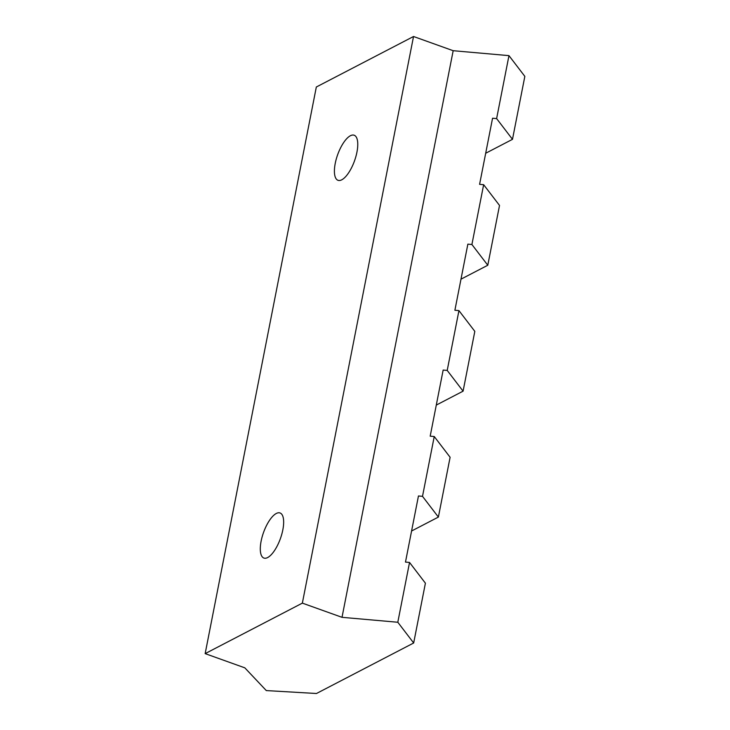 <?xml version="1.0" encoding="UTF-8"?>
<svg xmlns="http://www.w3.org/2000/svg" width="730" height="730" viewBox="0 0 730 730"><rect width="100%" height="100%" fill="white"/><g stroke="black" fill="none" stroke-linecap="round" stroke-linejoin="round"><path stroke-width="1.09" d="M205.157 653.624L316.327 87.007L413.527 36.5L302.357 603.126L205.157 653.624L244.815 667.831L266.304 690.58L316.473 693.5L413.673 642.993L397.804 622.252L342.014 617.324L302.357 603.126M261.121 541.149A23.944 8.97 109.7 0 1 280.055 512.971A23.944 8.97 109.7 0 1 280.42 538.539A23.944 8.97 109.7 0 1 263.904 558.058A23.944 8.97 109.7 0 1 261.121 541.149M335.234 163.401A23.944 8.97 109.7 0 1 354.159 135.223A23.944 8.97 109.7 0 1 354.534 160.792A23.944 8.97 109.7 0 1 338.008 180.31A23.944 8.97 109.7 0 1 335.234 163.401M485.687 153.254L512.487 139.33L524.843 76.376L508.965 55.635L453.175 50.708L413.527 36.5M342.014 617.324L453.175 50.708M436.284 405.086L463.085 391.161L447.207 370.42L443.156 370.064L430.189 436.166L434.24 436.531L450.109 457.272L438.383 517.077L422.506 496.336L418.454 495.98L405.478 562.082L409.539 562.447L425.407 583.188L413.673 642.993M460.986 279.17L487.786 265.245L471.908 244.504L467.857 244.148L454.89 310.25L458.942 310.615L474.819 331.356L463.085 391.161M397.804 622.252L409.539 562.447M422.506 496.336L434.24 436.531M447.207 370.42L458.942 310.615M471.908 244.504L483.643 184.699L499.521 205.44L487.786 265.245M512.487 139.33L496.619 118.589L492.558 118.233L479.592 184.334L483.643 184.699M496.619 118.589L508.965 55.635M411.583 531.002L438.383 517.077"/></g></svg>
